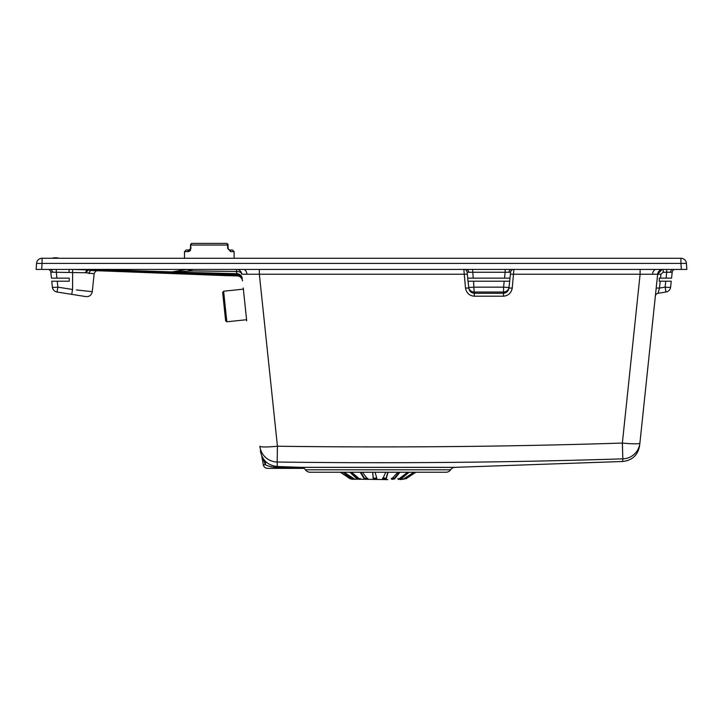 <?xml version="1.0" encoding="UTF-8"?>
<svg xmlns="http://www.w3.org/2000/svg" width="723" height="723" viewBox="0 0 723 723"><rect width="100%" height="100%" fill="white"/><g stroke="black" fill="none" stroke-linecap="round" stroke-linejoin="round"><path stroke-width="1.08" d="M304.085 468.368L267.627 468.368A4.41 4.41 0 0 1 263.28 464.726L261.735 455.942M302.702 467.645L281.346 467.573C274.144 467.573 268.802 466.624 265.332 464.726L262.603 457.668M672.309 269.417A3.308 2.341 90 0 0 670.592 272.128L672.182 272.264L671.568 278.129L672.182 272.264L666.696 272.264L666.696 269.417M668.694 272.164L663.136 272.264L660.939 274.243L657.65 274.243L639.909 443.063C639.548 446.498 639.548 446.498 639.909 443.063A17.641 1.835 -174 0 1 622.358 443.063L640.108 274.243L640.108 269.417M56.304 269.417L56.304 272.264L51.206 272.164M505.133 269.417L505.133 272.264L467.121 272.264A3.308 3.308 0 0 0 464.681 269.417M513.059 269.417A3.308 3.308 0 0 0 510.61 272.264L505.133 272.264L504.509 278.129L467.736 278.129L467.121 272.264M48.378 269.417A3.308 3.308 0 0 1 50.818 272.264L51.432 278.129L50.818 272.264M76.358 289.914L92.264 291.731L94.153 273.746L85.739 272.752L56.304 272.264L56.918 278.129L51.432 278.129M467.329 274.243L241.807 274.243A5.513 5.513 0 0 0 237.415 269.417M665.756 281.211L671.242 281.211L670.619 287.148A5.513 0.569 6 0 1 665.133 287.148L666 292.02L658.12 293.267L659.493 288.043L665.133 287.148L665.756 281.211L660.207 281.211L659.493 288.043L656.204 288.043L657.65 274.243L510.402 274.243M305.458 469.787L450.628 469.787A5.513 5.513 0 0 1 446.046 472.227L310.04 472.227A5.513 5.513 0 0 1 305.458 469.787A5.513 5.513 0 0 0 301.066 467.338L277.289 466.507C267.727 465.44 262.088 460.18 260.352 450.718M450.628 469.787A5.513 5.513 0 0 1 455.011 467.338L622.702 461.482L622.828 458.852C507.456 462.512 392.228 463.57 277.162 462.024L277.289 466.507M510.61 272.264L508.956 288.043L509.67 281.211L468.061 281.211L468.685 287.148A5.513 5.45 -6 0 0 474.171 292.02L474.306 293.267L503.434 293.267C506.489 293.005 508.332 291.27 508.956 288.043L512.245 288.043C511.288 293.032 508.35 295.743 503.434 296.195L474.306 296.195C469.39 295.743 466.452 293.032 465.495 288.043L463.832 269.299M465.495 288.043L468.784 288.043L468.685 287.148A5.513 0.569 174 0 0 474.171 287.148L503.57 287.148L504.193 281.211L509.67 281.211M671.568 278.129L659.277 278.129L659.277 281.211L660.207 281.211M503.434 296.195L503.57 292.02L474.171 292.02L473.547 281.211L467.926 281.211L467.736 278.129M659.466 270.7L657.65 274.243L662.042 269.417A5.513 5.513 0 0 0 657.65 274.243L639.909 443.063A17.641 17.641 6 0 1 622.828 458.852L622.828 458.861M622.72 461.057L622.702 461.482C632.254 460.415 637.903 455.156 639.629 445.693M259.349 269.417L259.349 274.243L277.433 446.227A17.641 1.835 174 0 1 259.882 446.227C260.47 451.83 260.47 451.83 259.882 446.227A17.641 17.641 -6 0 0 277.162 462.024L277.433 446.227C392.426 447.772 507.401 446.715 622.358 443.063L622.828 458.852M56.918 278.129L69.236 278.129L69.236 281.211L57.244 281.211L57.867 287.148L72.562 289.48L72.652 269.417L224.826 274.487L224.799 275.59L91.595 270.492C99.566 270.89 99.566 270.89 91.595 270.492L122.25 271.324M191.975 269.417L192.002 270.908L171.966 271.993L236.927 273.701L88.64 270.077A3.308 2.124 107 0 0 86.444 272.878M242.494 280.849A5.513 5.513 0 0 0 237.162 275.906L92.996 270.565M224.799 275.59L237.162 275.906L236.322 269.417M513.908 269.299L512.245 288.043M243.244 287.98L246.706 320.885M173.113 271.92L173.104 271.92A7.718 6.905 68.3 0 0 172.029 271.893L186.724 269.39L192.002 270.908L236.331 271.496A5.513 3.317 -6 0 1 241.807 274.243M110.483 269.39L106.778 270.185A5.513 4.13 91.5 0 1 105.983 270.266M77.596 269.417L109.571 269.39M104.971 270.239L105.115 269.769L172.029 271.893M224.826 274.487L236.9 274.803A5.513 4.401 -6 0 1 242.268 278.635A5.513 5.513 0 0 0 236.927 273.701M90.755 291.559L89.019 291.36M86.444 291.071L83.678 290.754M80.081 290.339L78.319 290.14M91.595 270.492A3.308 2.512 92.9 0 0 88.938 273.448L89.372 273.475M72.562 289.48L71.704 294.351L85.92 296.602L57 292.02L57.867 287.148A5.513 0.569 174 0 1 52.381 287.148L51.758 281.211L57.244 281.211M52.381 287.148A5.513 5.513 0 0 0 57 292.02A5.513 5.513 0 0 1 52.381 287.148A5.513 5.513 0 0 0 57 292.02A5.513 5.513 0 0 1 52.381 287.148L51.758 281.211M671.242 281.211L670.619 287.148A5.513 5.513 0 0 1 666 292.02A5.513 5.513 0 0 0 670.619 287.148M468.784 288.043C469.408 291.27 471.251 293.005 474.306 293.267L474.306 296.195M503.57 292.02A5.513 5.45 6 0 0 509.046 287.148A5.513 0.569 6 0 1 503.57 287.148L503.57 292.02M509.995 278.129L504.509 278.129M85.739 272.752A3.308 2.015 91.5 0 1 87.817 269.796M69.101 269.299L69.056 272.264M472.607 269.417L473.222 278.129M672.182 272.264A3.308 3.308 0 0 1 674.622 269.417M658.228 292.905L658.12 293.267A3.308 3.308 0 0 0 655.345 296.195M660.135 270.194L662.042 269.417M192.002 270.908L236.331 271.496L236.557 272.399M78.256 269.426L106.778 270.185M189.272 270.068L186.859 269.417M681.346 269.417L36.15 269.417L36.566 263.407A5.513 5.513 0 0 1 42.07 258.274L680.93 258.274A5.513 5.513 0 0 1 686.434 263.407L686.85 269.417L681.346 269.417L680.93 263.407L42.07 263.407L42.07 258.274A5.513 5.513 0 0 0 36.566 263.407L42.07 263.407L41.654 269.417M622.386 442.828L622.539 447.835M277.415 446.082L277.325 450.998M281.346 467.573A22.061 7.067 91.7 0 0 280.904 466.633M263.28 464.726L265.332 464.726A22.061 15.599 145.3 0 0 265.341 461.265M360.66 472.227L364.41 478.12L366.823 478.527M350.673 472.227L358.219 478.382M356.737 477.921L357.867 478.31M364.13 477.921L364.871 478.31M362.322 472.227L367.519 478.924L366.76 479.34L364.32 478.924L360.199 472.227M367.519 478.924L366.76 479.34M387.853 479.611L351.505 479.114L340.307 472.227L350.077 478.743M400.099 479.611L406.751 478.499M414.577 472.227L404.699 478.924C402.033 479.476 401.69 479.476 403.687 478.924L413.908 472.227M402.169 478.518L402.304 479.331L403.687 478.924M409.119 472.227L401.048 478.924C398.382 479.476 397.668 479.476 398.924 478.924L407.709 472.227M397.984 478.463L398.111 479.286L398.924 478.924M399.909 472.227L394.613 478.924C392.273 479.476 391.279 479.476 391.631 478.924L397.93 472.227M391.188 478.382L391.631 478.924M388.07 472.227L386.19 478.924L382.711 478.924L385.757 472.227M382.594 478.255L382.711 478.924M375.011 472.227L376.819 478.201M376.782 478.924L373.222 478.924L372.652 472.227M351.532 472.227L359.53 478.924L360.162 479.259L360.28 478.436M359.53 478.924C360.47 479.476 359.647 479.476 357.063 478.924L349.896 472.227M343.94 472.227L354.948 479.322M353.773 478.924C355.526 479.476 355.047 479.476 352.345 478.924L342.991 472.227M340.461 472.227L350.944 478.924C353.294 479.476 353.222 479.476 350.727 478.924C353.222 479.476 353.294 479.476 350.944 478.924M401.102 478.039L408.251 472.227M392.444 478.518L394.496 478.12L399.331 472.227M382.666 478.12L386.136 478.12L387.835 472.227M372.752 472.227L373.249 478.12L376.8 478.12M226.841 321.789L225.63 320.813L222.648 292.426L223.624 291.215L226.841 321.789L246.579 319.72M223.624 291.215L243.371 289.146M190.004 250.004L189.363 250.004A1.654 1.428 -90 0 0 187.944 251.658L190.999 248.351L190.583 245.043A1.654 1.636 90 0 1 192.219 243.389L226.398 243.389A1.654 1.636 -90 0 1 228.034 245.043L228.034 248.351L229.245 250.004L232.463 250.004L234.116 251.658L230.673 251.658L227.618 248.351L227.618 245.043L190.999 245.043A1.654 1.22 -90 0 1 192.219 243.389L193.312 243.389M190.628 249.923L189.797 250.971M189.327 251.288L188.757 251.532M187.944 251.658L184.492 251.658L186.145 250.004L189.643 249.95M227.618 248.351L229.245 250.004A1.654 1.428 90 0 1 230.673 251.658M58.671 258.192L57.822 258.021M56.909 257.786L54.921 257.858M57.677 257.994L56.647 257.876M54.74 257.759L52.716 258.174M53.8 257.858L54.324 257.795A13.014 13.014 0 0 1 54.352 257.786L54.207 257.804M53.71 257.984L53.71 257.867A13.014 13.014 0 0 0 53.592 257.885L53.475 257.912A13.014 13.014 0 0 0 53.33 257.93L52.815 258.039M56.62 257.759L57.144 257.813A13.014 13.014 0 0 1 57.451 257.849M52.309 258.274A12.906 12.906 0 0 1 59.006 258.274A12.906 12.906 0 0 0 52.309 258.274M509.028 272.128A3.308 2.341 90 0 1 510.745 269.417M468.712 272.128A3.308 2.341 90 0 0 466.995 269.417M52.408 272.128A3.308 2.341 90 0 0 50.691 269.417M246.905 274.008A5.513 3.895 90 0 0 243.823 269.417M652.553 274.008A5.513 3.895 90 0 1 655.634 269.417M301.066 467.338L455.011 467.338M666.082 278.129L666.696 272.264L663.136 272.264L663.136 269.417M660.939 274.243L660.533 278.129M686.434 263.407A5.513 5.513 0 0 0 680.93 258.274L680.93 263.407L686.434 263.407M404.491 478.12L404.699 478.924M400.867 478.12L401.048 478.924M394.496 478.12L394.613 478.924M386.136 478.12L386.19 478.924M373.249 478.12L373.222 478.924M364.41 478.12L364.32 478.924M357.225 478.12L357.063 478.924M352.544 478.12L352.345 478.924M350.935 478.12L350.727 478.924M357.334 478.12L357.162 478.924M364.564 478.12L364.446 478.924M190.583 245.043L190.999 248.351M228.052 248.351L228.052 245.043A1.654 1.654 0 0 0 226.398 243.389A1.654 1.22 -90 0 1 227.618 245.043L228.034 245.043M58.012 258.274A12.68 12.68 0 0 0 53.303 258.274M92.264 291.731C91.532 295.156 89.417 296.782 85.92 296.602M94.153 273.746C94.993 271.595 96.141 270.61 97.605 270.791L97.578 270.791M383.57 477.885L383.561 478.518M406.01 478.743L415.797 472.227M367.754 479.15L367.835 478.337M352.734 479.34L352.869 478.527M234.116 251.658L234.116 258.274M184.492 251.658L184.492 258.274M190.384 249.191L190.565 245.043A1.654 1.654 0 0 1 192.219 243.389M190.565 248.351L189.363 250.004"/></g></svg>
